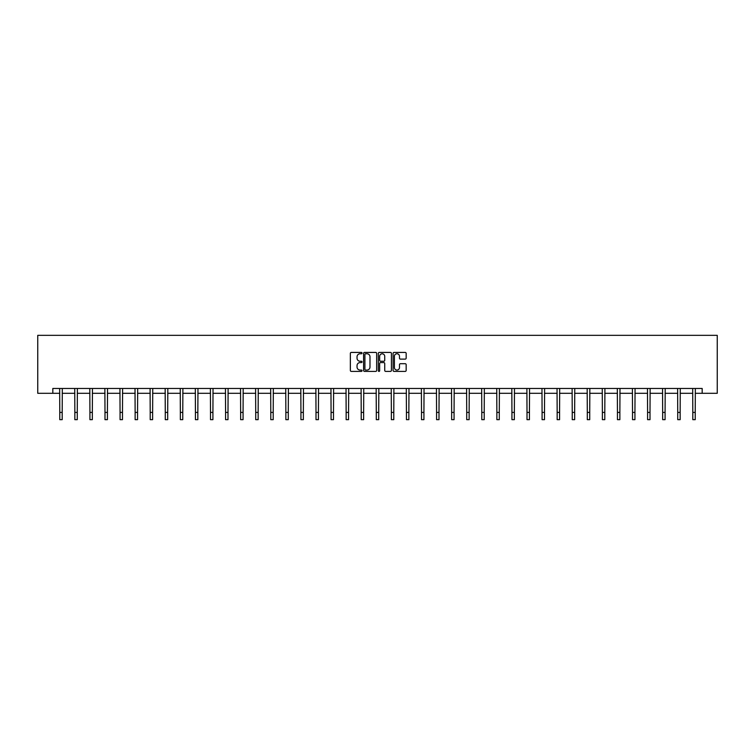 <?xml version="1.0" encoding="UTF-8"?>
<svg xmlns="http://www.w3.org/2000/svg" width="755" height="755" viewBox="0 0 755 755"><rect width="100%" height="100%" fill="white"/><g stroke="black" fill="none" stroke-linecap="round" stroke-linejoin="round"><path stroke-width="1.13" d="M362.041 353.095A0.661 0.661 0 0 0 361.381 352.425L351.301 352.425A0.944 0.944 0 0 0 350.358 353.378L350.358 370.45A0.944 0.944 0 0 0 351.301 371.394L361.381 371.394A0.661 0.661 0 0 0 362.041 370.733A0.661 0.661 0 0 0 361.381 370.063L360.078 370.063A3.039 3.039 0 0 1 357.039 367.034L357.039 365.609A3.039 3.039 0 0 1 360.078 362.579L361.381 362.579A0.661 0.661 0 0 0 362.041 361.909A0.661 0.661 0 0 0 361.381 361.249L360.078 361.249A3.039 3.039 0 0 1 357.039 358.21L357.039 356.794A3.039 3.039 0 0 1 360.078 353.755L361.381 353.755A0.661 0.661 0 0 0 362.041 353.095M405.218 359.116A0.944 0.944 0 0 0 406.162 358.163L406.162 353.378A0.944 0.944 0 0 0 405.218 352.425L394.025 352.425A0.944 0.944 0 0 0 393.081 353.378L393.081 370.45A0.944 0.944 0 0 0 394.025 371.394L405.218 371.394A0.944 0.944 0 0 0 406.162 370.45L406.162 364.665A0.944 0.944 0 0 0 405.218 363.712L400.424 363.712A0.944 0.944 0 0 0 399.48 364.665L399.48 367.534A2.539 2.539 0 0 1 396.941 370.063A2.539 2.539 0 0 1 394.403 367.534L394.403 356.294A2.539 2.539 0 0 1 396.941 353.755A2.539 2.539 0 0 1 399.48 356.294L399.48 358.163A0.944 0.944 0 0 0 400.424 359.116L405.218 359.116M52.822 393.308L52.822 388.476L702.178 388.476L702.178 393.308L717.25 393.308L717.25 335.343L37.75 335.343L37.75 393.308L59.777 393.308M376.669 353.378A0.944 0.944 0 0 0 375.726 352.425L364.533 352.425A0.944 0.944 0 0 0 363.58 353.378L363.58 370.45A0.944 0.944 0 0 0 364.533 371.394L375.726 371.394A0.944 0.944 0 0 0 376.669 370.45L376.669 353.378M379.274 352.425L390.467 352.425A0.944 0.944 0 0 1 391.42 353.378L391.42 370.45A0.944 0.944 0 0 1 390.467 371.394L385.682 371.394A0.944 0.944 0 0 1 384.729 370.45L384.729 363.523A0.944 0.944 0 0 0 383.785 362.579L380.605 362.579A0.944 0.944 0 0 0 379.661 363.523L379.661 370.733A0.661 0.661 0 0 1 378.991 371.394A0.661 0.661 0 0 1 378.33 370.733L378.33 353.378A0.944 0.944 0 0 1 379.274 352.425M62.193 393.308L74.849 393.308M77.265 393.308L89.921 393.308M92.337 393.308L104.992 393.308M107.408 393.308L120.064 393.308M122.48 393.308L135.136 393.308M137.552 393.308L150.207 393.308M152.623 393.308L165.279 393.308M167.695 393.308L180.351 393.308M182.767 393.308L195.432 393.308M197.838 393.308L210.503 393.308M212.919 393.308L225.575 393.308M227.991 393.308L240.647 393.308M243.063 393.308L255.718 393.308M258.135 393.308L270.79 393.308M273.206 393.308L285.862 393.308M288.278 393.308L300.934 393.308M303.35 393.308L316.005 393.308M318.421 393.308L331.077 393.308M333.493 393.308L346.149 393.308M348.565 393.308L361.22 393.308M363.636 393.308L376.292 393.308M378.708 393.308L391.364 393.308M393.78 393.308L406.435 393.308M408.851 393.308L421.507 393.308M423.923 393.308L436.579 393.308M438.995 393.308L451.65 393.308M454.066 393.308L466.722 393.308M469.138 393.308L481.794 393.308M484.21 393.308L496.865 393.308M499.281 393.308L511.937 393.308M514.353 393.308L527.009 393.308M529.425 393.308L542.081 393.308M544.497 393.308L557.162 393.308M559.568 393.308L572.233 393.308M574.649 393.308L587.305 393.308M589.721 393.308L602.377 393.308M604.793 393.308L617.448 393.308M619.864 393.308L632.52 393.308M634.936 393.308L647.592 393.308M650.008 393.308L662.663 393.308M665.08 393.308L677.735 393.308M680.151 393.308L692.807 393.308M695.223 393.308L702.178 393.308M365.571 353.755A0.661 0.661 0 0 0 364.91 354.416L364.91 369.403A0.661 0.661 0 0 0 365.571 370.063L366.949 370.063A3.039 3.039 0 0 0 369.988 367.034L369.988 356.794A3.039 3.039 0 0 0 366.949 353.755L365.571 353.755M384.729 356.341A2.539 2.539 0 0 0 382.19 353.802A2.539 2.539 0 0 0 379.661 356.341L379.661 360.295A0.944 0.944 0 0 0 380.605 361.249L383.785 361.249A0.944 0.944 0 0 0 384.729 360.295L384.729 356.341M59.654 388.476L59.777 412.409L62.193 412.409L62.316 388.476M59.777 412.409L59.777 419.657L62.193 419.657L62.193 412.409M74.726 388.476L74.849 412.409L77.265 412.409L77.388 388.476M74.849 412.409L74.849 419.657L77.265 419.657L77.265 412.409M89.798 388.476L89.921 412.409L92.337 412.409L92.459 388.476M89.921 412.409L89.921 419.657L92.337 419.657L92.337 412.409M104.87 388.476L104.992 412.409L107.408 412.409L107.531 388.476M104.992 412.409L104.992 419.657L107.408 419.657L107.408 412.409M119.941 388.476L120.064 412.409L122.48 412.409L122.603 388.476M120.064 412.409L120.064 419.657L122.48 419.657L122.48 412.409M135.013 388.476L135.136 412.409L137.552 412.409L137.674 388.476M135.136 412.409L135.136 419.657L137.552 419.657L137.552 412.409M150.085 388.476L150.207 412.409L152.623 412.409L152.746 388.476M150.207 412.409L150.207 419.657L152.623 419.657L152.623 412.409M165.156 388.476L165.279 412.409L167.695 412.409L167.818 388.476M165.279 412.409L165.279 419.657L167.695 419.657L167.695 412.409M180.228 388.476L180.351 412.409L182.767 412.409L182.889 388.476M180.351 412.409L180.351 419.657L182.767 419.657L182.767 412.409M195.309 388.476L195.432 412.409L197.838 412.409L197.961 388.476M195.432 412.409L195.432 419.657L197.838 419.657L197.838 412.409M210.381 388.476L210.503 412.409L212.919 412.409L213.033 388.476M210.503 412.409L210.503 419.657L212.919 419.657L212.919 412.409M225.452 388.476L225.575 412.409L227.991 412.409L228.114 388.476M225.575 412.409L225.575 419.657L227.991 419.657L227.991 412.409M240.524 388.476L240.647 412.409L243.063 412.409L243.185 388.476M240.647 412.409L240.647 419.657L243.063 419.657L243.063 412.409M255.596 388.476L255.718 412.409L258.135 412.409L258.257 388.476M255.718 412.409L255.718 419.657L258.135 419.657L258.135 412.409M270.668 388.476L270.79 412.409L273.206 412.409L273.329 388.476M270.79 412.409L270.79 419.657L273.206 419.657L273.206 412.409M285.739 388.476L285.862 412.409L288.278 412.409L288.401 388.476M285.862 412.409L285.862 419.657L288.278 419.657L288.278 412.409M300.811 388.476L300.934 412.409L303.35 412.409L303.472 388.476M300.934 412.409L300.934 419.657L303.35 419.657L303.35 412.409M315.883 388.476L316.005 412.409L318.421 412.409L318.544 388.476M316.005 412.409L316.005 419.657L318.421 419.657L318.421 412.409M330.954 388.476L331.077 412.409L333.493 412.409L333.616 388.476M331.077 412.409L331.077 419.657L333.493 419.657L333.493 412.409M346.026 388.476L346.149 412.409L348.565 412.409L348.687 388.476M346.149 412.409L346.149 419.657L348.565 419.657L348.565 412.409M361.098 388.476L361.22 412.409L363.636 412.409L363.759 388.476M361.22 412.409L361.22 419.657L363.636 419.657L363.636 412.409M376.169 388.476L376.292 412.409L378.708 412.409L378.831 388.476M376.292 412.409L376.292 419.657L378.708 419.657L378.708 412.409M391.241 388.476L391.364 412.409L393.78 412.409L393.902 388.476M391.364 412.409L391.364 419.657L393.78 419.657L393.78 412.409M406.313 388.476L406.435 412.409L408.851 412.409L408.974 388.476M406.435 412.409L406.435 419.657L408.851 419.657L408.851 412.409M421.384 388.476L421.507 412.409L423.923 412.409L424.046 388.476M421.507 412.409L421.507 419.657L423.923 419.657L423.923 412.409M436.456 388.476L436.579 412.409L438.995 412.409L439.117 388.476M436.579 412.409L436.579 419.657L438.995 419.657L438.995 412.409M451.528 388.476L451.65 412.409L454.066 412.409L454.189 388.476M451.65 412.409L451.65 419.657L454.066 419.657L454.066 412.409M466.599 388.476L466.722 412.409L469.138 412.409L469.261 388.476M466.722 412.409L466.722 419.657L469.138 419.657L469.138 412.409M481.671 388.476L481.794 412.409L484.21 412.409L484.333 388.476M481.794 412.409L481.794 419.657L484.21 419.657L484.21 412.409M496.743 388.476L496.865 412.409L499.281 412.409L499.404 388.476M496.865 412.409L496.865 419.657L499.281 419.657L499.281 412.409M511.815 388.476L511.937 412.409L514.353 412.409L514.476 388.476M511.937 412.409L511.937 419.657L514.353 419.657L514.353 412.409M526.886 388.476L527.009 412.409L529.425 412.409L529.548 388.476M527.009 412.409L527.009 419.657L529.425 419.657L529.425 412.409M541.967 388.476L542.081 412.409L544.497 412.409L544.619 388.476M542.081 412.409L542.081 419.657L544.497 419.657L544.497 412.409M557.039 388.476L557.162 412.409L559.568 412.409L559.691 388.476M557.162 412.409L557.162 419.657L559.568 419.657L559.568 412.409M572.111 388.476L572.233 412.409L574.649 412.409L574.772 388.476M572.233 412.409L572.233 419.657L574.649 419.657L574.649 412.409M587.182 388.476L587.305 412.409L589.721 412.409L589.844 388.476M587.305 412.409L587.305 419.657L589.721 419.657L589.721 412.409M602.254 388.476L602.377 412.409L604.793 412.409L604.915 388.476M602.377 412.409L602.377 419.657L604.793 419.657L604.793 412.409M617.326 388.476L617.448 412.409L619.864 412.409L619.987 388.476M617.448 412.409L617.448 419.657L619.864 419.657L619.864 412.409M632.397 388.476L632.52 412.409L634.936 412.409L635.059 388.476M632.52 412.409L632.52 419.657L634.936 419.657L634.936 412.409M647.469 388.476L647.592 412.409L650.008 412.409L650.13 388.476M647.592 412.409L647.592 419.657L650.008 419.657L650.008 412.409M662.541 388.476L662.663 412.409L665.08 412.409L665.202 388.476M662.663 412.409L662.663 419.657L665.08 419.657L665.08 412.409M677.612 388.476L677.735 412.409L680.151 412.409L680.274 388.476M677.735 412.409L677.735 419.657L680.151 419.657L680.151 412.409M692.684 388.476L692.807 412.409L695.223 412.409L695.346 388.476M692.807 412.409L692.807 419.657L695.223 419.657L695.223 412.409"/></g></svg>
